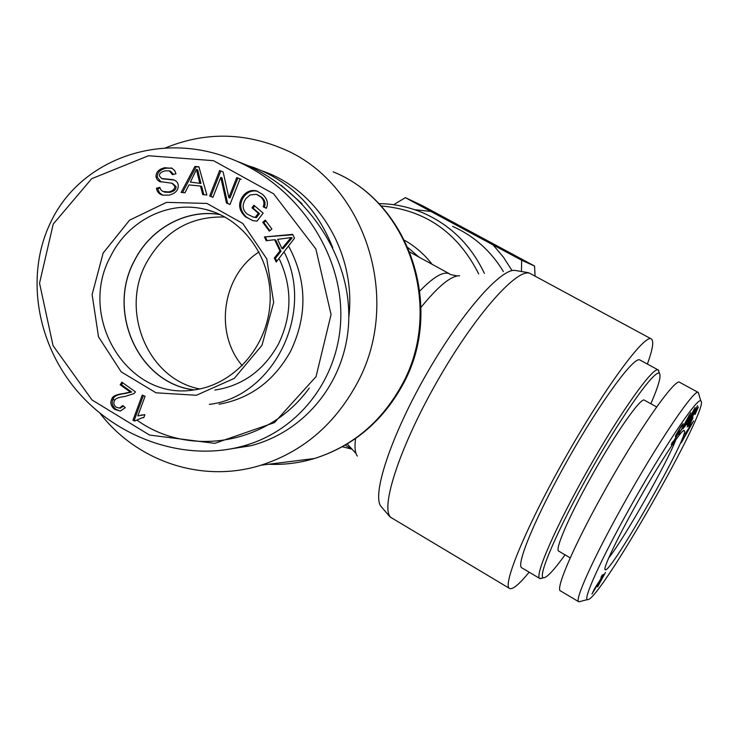<?xml version="1.0" encoding="UTF-8"?>
<svg xmlns="http://www.w3.org/2000/svg" width="738" height="738" viewBox="0 0 738 738"><rect width="100%" height="100%" fill="white"/><g stroke="black" fill="none" stroke-linecap="round" stroke-linejoin="round"><path stroke-width="1.11" d="M647.383 364.065C652.752 349.249 654.062 340.873 651.322 338.936C644.901 333.724 605.704 386.38 566.12 456.222C526.462 526.019 501.646 586.175 509.69 588.518C512.827 589.662 519.321 584.219 529.164 572.181M452.551 226.354C473.962 235.865 490.908 250.929 503.39 271.547M100.017 413.335C137.194 461.564 202.23 483.648 260.957 465.217C302.211 451.942 334 425.106 356.334 384.692C403.76 300.265 364.876 181.317 281.529 148.237C242.581 132.213 203.753 132.157 165.063 148.07M242.249 365.697C213.909 332.81 222.359 275.173 259.047 251.944M659.163 372.432L658.231 369.978C653.471 366.113 621.304 410.826 588.454 468.796C555.539 526.72 533.878 576.858 539.884 578.537L542.218 578.122M565.05 554.828C553.97 570.206 546.803 577.854 543.555 577.771C536.803 577.642 558.131 528.085 591.009 470.226C623.813 412.339 655.658 368.197 659.468 373.502C661.34 376.094 658.462 386.177 650.851 403.751M658.231 369.978L639.901 359.987C634.431 355.744 601.673 399.931 568.943 457.689C536.139 515.419 515.235 565.788 521.923 567.882L539.736 578.454M656.654 406.952L644.403 400.199C641.11 396.49 613.647 435.909 589.062 480.678C567.882 518.879 554.672 550.197 558.749 551.138L570.225 557.873M597.651 586.793L605.483 572.467L597.494 586.701M692.281 423.28L688.425 428.999L686.764 432.846L692.06 423.16M685.168 433.806L693.637 420.863L681.322 442.726L687.576 430.263L685.168 433.806M688.775 425.439L687.152 426.942L692.862 415.356L698.36 407.072L695.058 414.452L697.133 409.276L692.917 415.706L688.462 424.645L691.534 420.226L692.89 416.924L692.779 418.464L688.775 425.439L687.844 424.922M692.779 418.464L692.189 418.142M677.982 433.474L675.399 436.831L675.75 435.355L681.183 426.094L683.111 423.64L682.336 425.688L680.325 427.874L676.681 434.322L679.55 430.651L679.246 432.154L671.294 444.82L672.152 442.532L674.384 440.171L677.982 434.082L678.36 433.114L677.576 433.243M682.336 425.688L681.7 425.328M689.301 415.273L683.563 425.595L685.796 422.699L689.154 415.19M678.674 434.387L690.805 412.699L683.895 427.56L682.918 428.833L685.03 424.322L678.48 434.276M684.763 426.795L695.058 407.57L688.849 421.177L697.604 405.642L686.995 424.987L693.166 411.472L684.578 426.693M688.84 427.044L691.174 421.905L688.84 427.044M602.78 576.018L591.977 594.035L594.311 589.127L602.06 576.83L600.916 577.42L602.199 575.142L603.73 574.367L602.78 576.018L601.977 575.548M602.06 576.83L601.452 576.47M628.573 510.115C661.58 450.558 697.724 396.574 700.805 400.909C711.358 405.162 597.697 604.468 587.365 599.616C583.177 598.85 600.981 559.505 628.573 510.115M635.39 506.028C615.713 541.249 602.429 569.662 605.225 569.801C610.584 574.026 690.999 432.311 684.218 430.605C682.475 427.726 658.268 464.829 635.39 506.028M675.851 439.71C667.235 462.781 624.145 538.675 608.73 557.919M578.869 601.811L560.576 590.953C555.068 589.957 572.494 548.509 601.811 495.779C636.894 432.117 675.648 376.887 679.781 382.385L698.351 392.505C695.104 387.505 657.152 443.437 621.82 507.237C592.346 560.077 574.118 601.202 578.86 601.811L587.365 599.616M578.869 601.821L580.705 601.341M220.164 214.592C186.17 208.78 150.321 228.522 134.334 260.984C106.383 312.229 139.058 383.843 194.389 389.867M225.007 217.046C190.266 215.985 163.984 231.4 146.161 263.291C119.888 311.648 148.126 379.249 199.712 388.944M332.746 247.737C317.22 208.55 291.021 181.852 254.149 167.664L247.082 165.33M309.277 388.068C268.586 444.544 189.398 457.781 137.047 420.199M114.547 400.522L112.794 398.548M281.252 185.321L302.091 203.799M348.806 317.488C356.509 253.983 318.382 190.293 263.06 171.234L262.285 170.958M219.094 404.23C250.256 398.585 274.075 380.956 290.541 351.353C307.515 315.901 307.026 281.104 289.056 246.962M279.508 259.425C292.442 287.654 292.045 315.938 278.327 344.286C263.734 370.485 242.581 385.753 214.859 390.07M194.048 389.913C138.818 383.659 106.355 312.119 134.261 260.948C150.22 228.559 185.911 208.799 219.85 214.444M137.84 415.9L144.86 414.664L143.762 417.653L141.834 417.865L134.786 421.029L132.969 420.226L142.249 395.051L145.072 396.269L137.84 415.9L144.749 414.664M132.969 420.226L134.288 420.18L143.375 395.54M135.257 420.605L134.288 420.18M281.925 248.521L291.067 237.553L292.119 237.867L282.995 248.807L281.925 248.521L277.617 239.37L291.067 237.553M264.444 236.953L292.663 234.352L294.49 238.217L276.224 262.045L274.324 257.996L279.923 250.985L274.628 239.73L266.206 240.708L264.444 236.953L292.857 234.749M267.101 240.606L265.532 237.267M274.628 239.73L275.708 240.044L280.994 251.271L279.923 250.985M274.324 257.996L275.403 258.263L280.994 251.271M276.815 261.27L275.403 258.263M251.962 207.802L253.927 205.247L263.152 213.134L256.999 221.16L252.857 220.588L245.413 216.815C238.697 210.367 237.83 203.513 242.802 196.253C246.63 191.4 251.224 189.62 256.575 190.93L262.341 194.223C267.239 198.494 268.567 203.181 266.326 208.291L263.171 206.778C264.767 203.033 263.863 199.675 260.468 196.705L256.326 194.306L250.062 194.952L245.902 198.605C241.843 204.721 242.285 209.878 247.23 214.085L253.014 216.972L255.293 217.286L258.365 213.282L251.962 207.802L253.079 208.171L254.767 205.967M258.365 213.282L259.472 213.633L253.079 208.171M255.293 217.286L256.4 217.636L259.472 213.633M252.599 216.861L256.4 217.636M263.171 206.778L264.269 207.147C265.864 203.411 264.96 200.063 261.566 197.092L257.165 194.601M266.381 208.162L264.269 207.147M252.295 220.45L246.538 217.166C239.841 210.727 238.974 203.891 243.937 196.64C247.756 191.797 252.341 190.026 257.682 191.327L256.575 190.93M156.419 188.245L159.777 187.332L160.718 189.648L162.655 191.4L168.578 191.981C172.95 190.921 175.017 188.993 174.786 186.197L171.963 183.218L159.509 181.53L157.102 179.629L156.05 176.889C155.81 172.249 158.698 169.205 164.703 167.738L172.074 168.319L174.675 170.533L175.967 173.762L172.535 174.675L169.279 170.838L165.247 170.819C161.022 171.862 159.104 173.587 159.482 175.995L161.668 178.504L173.116 179.694C176.216 180.616 177.923 182.471 178.236 185.238C178.476 190.192 175.441 193.485 169.14 195.1L162.609 195.146C159.122 194.159 157.056 191.852 156.419 188.245L157.701 188.642L159.971 188.024M162.784 195.192L159.371 192.655L157.701 188.642M162.498 178.781L174.205 180.072M173.587 174.399L170.533 171.271L169.279 170.838M161.105 182.074L157.332 177.314C157.093 172.683 159.971 169.639 165.976 168.181L171.871 168.218M164.565 192.064L169.841 192.378C174.196 191.317 176.262 189.389 176.041 186.594L172.544 183.402M199.73 183.033L196.474 169.445L197.692 169.878L200.939 183.448L190.358 182.111L200.939 183.448M196.474 169.445L190.358 182.111M184.98 192.793L181.142 192.415L194.933 166.41L198.882 166.788L206.88 194.998L202.719 194.574L200.487 186.059L188.956 184.915L184.98 192.793M200.487 186.059L201.695 186.465L203.845 194.694M194.933 166.41L198.983 167.129M182.517 192.553L196.142 166.853M209.675 195.994L219.656 170.515L223.162 171.963L228.854 197.636L236.741 177.572L240.034 178.928L229.979 204.491L226.465 203.024L220.782 177.351L212.931 197.36L209.675 195.994L210.865 196.382L220.81 170.995M212.968 197.258L210.865 196.382M220.782 177.351L221.944 177.775L227.627 203.393L226.465 203.024M230.025 204.398L227.627 203.393M237.885 177.996L241.169 179.352M228.854 197.636L230.016 198.015L237.867 178.033M262.765 222.286L265.302 220.127L271.87 228.992L269.333 231.142L262.765 222.286L263.863 222.618L265.883 220.911M269.85 230.699L263.863 222.618M120.211 384.821L121.816 382.155L135.46 391.869L134.002 393.585L125.137 396.444C118.818 397.164 115.303 398.511 114.575 400.476C113.283 402.976 113.8 405.199 116.106 407.145L119.399 408.096L122.84 405.513L125.276 407.671L120.322 411.075L114.676 409.378C110.765 406.121 109.879 402.514 112.019 398.548C112.794 396.038 116.696 394.36 123.716 393.511L130.322 392.026L120.211 384.821L121.558 384.839L122.766 382.828M130.322 392.026L131.65 392.026L121.558 384.839M120.248 411.084L116.032 409.35C112.13 406.103 111.244 402.496 113.375 398.538C114.15 396.038 118.043 394.36 125.063 393.511L131.65 392.026M119.805 408.086L123.661 406.241M53.237 224.066L91.66 178.716L148.513 155.736L213.494 160.681L273.577 193.79L315.846 248.918L331.058 314.545L316.058 376.601L274.435 422.625L214.767 443.344L149.546 435.051L91.992 399.95L53.062 345.698L39.538 283.207L53.237 224.066M103.154 253.042L92.121 294.563L98.514 336.851L121.189 371.869L156.013 392.8L196.363 395.273L234.287 378.391L262.008 345.246L273.669 302.469L266.769 258.89L242.83 223.503L206.944 203.43L166.53 202.369L129.584 220.164L103.154 253.042M110.626 256.326C128.071 220.579 168.688 199.998 205.404 209.407C244.25 218.605 273.005 259.896 270.007 303.549C267.331 347.229 233.448 385.07 193.688 389.959C127.646 401.002 76.9 317.183 110.626 256.326M209.334 404.387C272.737 397.026 314.914 313.595 284.582 252.802M237.295 161.419C298.134 183.292 345.569 244.905 348.631 308.982C351.906 373.068 310.126 430.337 250.671 445.77L222.166 450.235M51.07 221.511C25.765 272.608 35.313 340.209 75.322 388.806C115.202 437.265 182.904 462.034 241.188 446.555C301.667 431.057 343.88 372.552 340.67 307.506C337.46 242.285 289.342 179.721 227.581 157.535C157.36 131.152 79.916 160.912 51.07 221.511M535.068 276.15L534.561 266.031L423.003 205.985L405.411 197.646L430.918 211.465L414.562 209.657M512.071 270.652L503.408 257.128L493.095 244.942L521.628 260.228L521.48 270.717M393.622 204.712L405.411 197.646M430.918 211.465L493.095 244.942M521.628 260.228L534.561 266.031M432.09 264.287C424.451 254.398 415.309 246.427 404.682 240.357M408.132 247.747L418.944 257.082M357.303 456.047C355.006 452.828 354.434 446.979 355.587 438.51M347.229 443.944L356.048 453.556M421.066 307.276C438.252 286.141 451.103 275.634 459.617 275.763M457.228 275.938C451.573 274.896 449.045 274.213 449.645 273.899C443.695 270.947 433.778 276.63 419.904 290.956M530.696 273.789L528.426 272.691L515.041 270.422C500.705 268.272 460.235 314.425 425.309 376.103C390.273 437.717 371.629 495.715 381.076 506.489L389.922 516.766L392.035 518.141C378.806 512.624 397.764 450.669 436.536 382.505C475.171 314.268 518.906 265.745 530.696 273.789L651.322 338.936M380.946 205.92C425.199 209.832 457.781 232.507 478.694 273.927M484.377 273.374C471.158 245.477 450.973 225.422 423.824 213.227C409.387 207 394.369 203.789 378.769 203.605M260.957 465.217L314.572 458.473C352.764 446.305 382.016 421.998 402.339 385.522C445.337 309.674 410.245 202.812 333.179 171.834C409.239 202.111 444.553 309.48 401.481 385.66C381.186 422.154 352.22 446.416 314.572 458.473C299.444 463.03 284.112 464.958 268.595 464.257M679.246 432.154L678.637 431.822M287.1 242.138L288.152 242.433M260.468 196.705L261.566 197.092M242.802 196.253L243.937 196.64M245.413 216.815L246.538 217.166M172.766 179.602L174.02 180.017M164.703 167.738L165.976 168.181M156.05 176.889L157.332 177.314M174.786 186.197L176.041 186.594M168.578 191.981L169.841 192.378M197.747 175.238L198.965 175.672M123.716 393.511L125.063 393.511M112.019 398.548L113.375 398.538M114.676 409.378L116.032 409.35M409.977 252.165L449.645 273.899M392.035 518.141L509.478 588.398M342.358 446.758L351.878 449.147M345.218 445.143L350.375 448.178M659.468 373.502L658.517 370.181M543.555 577.771L540.216 578.647M688.019 424.516L688.499 424.784M677.881 432.846L678.36 433.114M604.939 568.721L605.225 569.801M683.259 430.872L684.218 430.605M698.351 392.515L700.805 400.909M142.711 414.904L141.401 414.95M254.121 217.323L253.014 216.972M174.371 180.109L173.116 179.694M162.941 178.919L161.668 178.504M172.194 168.31L170.939 167.877M165.349 192.304L164.076 191.917M120.746 408.068L119.399 408.096M213.826 211.963L205.404 209.407M250.689 445.77L241.197 446.619"/></g></svg>
